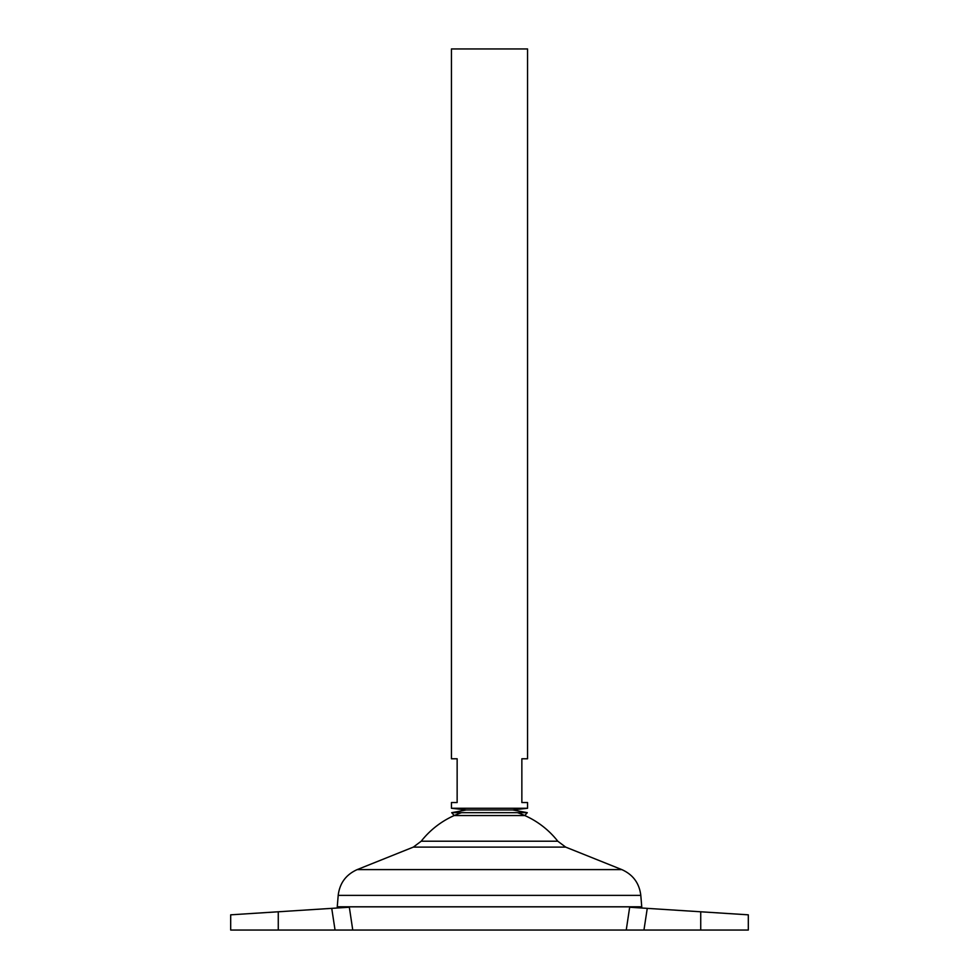<?xml version="1.0" encoding="UTF-8"?>
<svg xmlns="http://www.w3.org/2000/svg" width="979" height="979" viewBox="0 0 979 979"><rect width="100%" height="100%" fill="white"/><g stroke="black" fill="none" stroke-linecap="round" stroke-linejoin="round"><path stroke-width="1.47" d="M527.289 812.668L451.711 812.668L466.347 809.951L512.653 809.951L527.289 812.668L524.793 815.544L454.207 815.544L451.711 812.668M643.949 930.05L700.731 930.05L700.731 911.779L748.311 914.827L647.266 908.365L643.949 930.05L626.242 930.05L629.668 907.239L626.242 930.05L352.758 930.05L349.332 907.239L352.758 930.05L278.269 930.05L278.269 911.779L230.689 914.827L349.246 907.239M527.559 808.262L451.441 808.262L451.441 802.547L457.144 802.547L457.144 758.774L451.441 758.774L451.441 48.95L527.559 48.95L527.559 758.774L521.856 758.774L521.856 802.547L527.559 802.547L527.559 808.262L512.653 809.951M641.747 906.799L337.253 906.799L338.196 895.381L640.804 895.381L641.747 906.799M517.463 812.668A86.886 86.886 0 0 1 557.785 841.206L421.215 841.206L413.334 847.104L357.213 869.597C346.003 874.602 339.664 883.193 338.196 895.381M461.537 812.668A86.886 86.886 0 0 0 421.215 841.206M641.575 907.998L641.747 906.835L337.253 906.835L337.425 907.998M278.269 930.05L230.689 930.05L230.689 914.827M700.731 930.05L748.311 930.05L748.311 914.827M629.668 907.239L647.266 908.365M557.785 841.206L565.666 847.104L621.787 869.597L357.213 869.597M565.666 847.104L413.334 847.104M335.051 930.05L331.734 908.365M451.441 808.262L466.347 809.951M621.787 869.597C632.997 874.602 639.336 883.193 640.804 895.381"/></g></svg>
